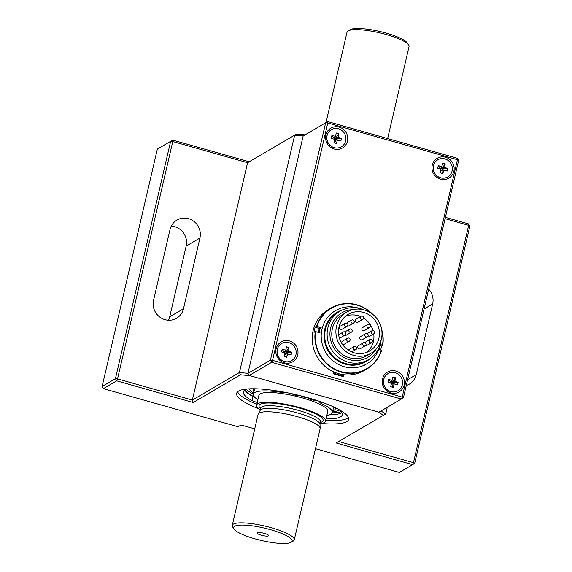 <?xml version="1.0" encoding="UTF-8"?>
<svg xmlns="http://www.w3.org/2000/svg" width="572" height="572" viewBox="0 0 572 572"><rect width="100%" height="100%" fill="white"/><g stroke="black" fill="none" stroke-linecap="round" stroke-linejoin="round"><path stroke-width="0.86" d="M318.547 332.425A31.338 29.894 -120.3 0 1 319.827 327.406M320.413 327.57A30.881 29.451 59.7 0 0 319.162 332.597M359.752 308.501A30.881 29.451 59.7 0 0 335.414 310.639A30.881 29.451 59.7 0 0 325.597 352.173A30.881 29.451 59.7 0 0 366.616 363.942A30.881 29.451 59.7 0 0 380.044 345.517A30.881 29.451 59.7 0 0 380.394 343.772M370.413 358.344A28.536 27.213 -120.3 0 1 328.128 350.693A28.536 27.213 -120.3 0 1 342.156 310.074M363.334 309.681A28.078 26.777 59.7 0 0 340.047 311.182L337.637 312.598A28.078 26.777 59.7 0 0 328.707 350.35A28.078 26.777 59.7 0 0 366.001 361.054L368.411 359.645A28.078 26.777 59.7 0 0 380.616 342.885A28.078 26.777 59.7 0 0 381.124 340.068M342.564 309.888A28.586 27.263 59.7 0 0 328.085 350.715A28.586 27.263 59.7 0 0 370.77 358.079M342.428 375.404A35.371 33.734 -120.3 0 1 333.39 372.987M319.698 327.37A31.481 30.023 59.7 0 0 318.418 332.389M355.362 346.382A1.766 1.687 59.7 0 0 353.51 348.92A1.766 1.687 59.7 0 0 356.656 347.862A1.766 1.687 59.7 0 0 355.362 346.382M348.398 350.164A1.766 1.687 -120.3 0 1 349.027 349.492L354.075 346.539M371.164 339.375A1.766 1.687 59.7 0 0 369.319 341.913A1.766 1.687 59.7 0 0 372.458 340.855A1.766 1.687 59.7 0 0 371.164 339.375M371.671 342.585L366.623 345.538A1.766 1.687 -120.3 0 1 365.379 345.71M364.707 342.571A1.766 1.687 -120.3 0 1 364.836 342.485L369.884 339.532M373.201 330.623A1.766 1.687 59.7 0 0 371.357 333.154A1.766 1.687 59.7 0 0 374.496 332.096A1.766 1.687 59.7 0 0 373.201 330.623M373.702 333.833L368.654 336.786A1.766 1.687 -120.3 0 1 367.117 336.851M362.412 316.08A1.766 1.687 59.7 0 0 360.567 318.618A1.766 1.687 59.7 0 0 363.706 317.56A1.766 1.687 59.7 0 0 362.412 316.08M362.913 319.29L357.865 322.243A1.766 1.687 -120.3 0 1 355.519 321.571A1.766 1.687 -120.3 0 1 356.077 319.19L361.125 316.237M346.603 323.087A1.766 1.687 59.7 0 0 344.759 325.625A1.766 1.687 59.7 0 0 347.898 324.567A1.766 1.687 59.7 0 0 346.603 323.087M347.104 326.297L342.056 329.25A1.766 1.687 -120.3 0 1 339.711 328.578A1.766 1.687 -120.3 0 1 340.268 326.197L345.324 323.244M348.791 338.059A1.766 1.687 59.7 0 0 346.947 340.597A1.766 1.687 59.7 0 0 350.085 339.539A1.766 1.687 59.7 0 0 348.791 338.059M349.292 341.269L344.244 344.23A1.766 1.687 -120.3 0 1 342.027 343.743M341.856 343.479A1.766 1.687 -120.3 0 1 342.456 341.177L347.504 338.216M364.75 342.585A1.766 1.687 59.7 0 0 362.905 345.116A1.766 1.687 59.7 0 0 366.044 344.058A1.766 1.687 59.7 0 0 364.75 342.585M366.866 333.49A1.766 1.687 59.7 0 0 365.022 336.029A1.766 1.687 59.7 0 0 368.161 334.97A1.766 1.687 59.7 0 0 366.866 333.49M368.983 324.403A1.766 1.687 59.7 0 0 367.131 326.934A1.766 1.687 59.7 0 0 370.277 325.876A1.766 1.687 59.7 0 0 368.983 324.403M353.024 319.884A1.766 1.687 59.7 0 0 351.172 322.415A1.766 1.687 59.7 0 0 354.318 321.357A1.766 1.687 59.7 0 0 353.024 319.884M350.908 328.971A1.766 1.687 59.7 0 0 349.063 331.51A1.766 1.687 59.7 0 0 352.202 330.452A1.766 1.687 59.7 0 0 350.908 328.971M344.566 331.839A1.766 1.687 59.7 0 0 342.721 334.377A1.766 1.687 59.7 0 0 345.86 333.319A1.766 1.687 59.7 0 0 344.566 331.839M366.788 352.345A21.221 20.242 59.7 0 0 373.394 341.52A21.221 20.242 59.7 0 0 373.745 333.812M373.051 330.587A21.221 20.242 59.7 0 0 363.699 318.154M360.61 316.538A21.221 20.242 59.7 0 0 345.61 316.173M365.251 345.788L360.203 348.748A1.766 1.687 -120.3 0 1 357.857 348.069A1.766 1.687 -120.3 0 1 358.415 345.695L363.463 342.742M367.367 336.701L362.319 339.654A1.766 1.687 -120.3 0 1 359.967 338.981A1.766 1.687 -120.3 0 1 360.532 336.601L365.579 333.648M369.483 327.613L364.435 330.566A1.766 1.687 -120.3 0 1 362.083 329.894A1.766 1.687 -120.3 0 1 362.648 327.513L367.696 324.56M353.525 323.094L348.477 326.047A1.766 1.687 -120.3 0 1 347.233 326.212M346.56 323.073A1.766 1.687 -120.3 0 1 346.689 322.994L351.737 320.041M351.408 332.182L346.36 335.135A1.766 1.687 -120.3 0 1 344.816 335.199M345.073 335.049L340.025 338.009A1.766 1.687 -120.3 0 1 339.432 338.209M381.395 339.003A23.874 22.773 -120.3 0 1 371.013 353.253A23.874 22.773 -120.3 0 1 339.303 344.151A23.874 22.773 -120.3 0 1 346.889 312.04A23.874 22.773 -120.3 0 1 372.458 314.107A23.874 22.773 -120.3 0 1 381.395 339.003M378.9 338.295A21.221 20.242 -120.3 0 1 369.676 350.958A21.221 20.242 -120.3 0 1 341.484 342.871A21.221 20.242 -120.3 0 1 348.234 314.328A21.221 20.242 -120.3 0 1 370.956 316.166A21.221 20.242 -120.3 0 1 378.9 338.295M353.096 309.595A25.776 24.589 59.7 0 0 333.605 347.483A25.776 24.589 59.7 0 0 376.183 349.042M371.013 353.253L366.881 355.67A23.874 22.773 -120.3 0 1 335.171 346.568A23.874 22.773 -120.3 0 1 342.764 314.457L346.889 312.04M340.047 311.182A28.078 26.777 59.7 0 0 331.116 348.941A28.078 26.777 59.7 0 0 368.411 359.645M371.457 313.363A35.014 33.398 -120.3 0 0 316.902 326.576L316.473 326.533A35.371 33.734 -120.3 0 1 331.174 307.922A35.371 33.734 -120.3 0 1 372.894 314.457M381.889 331.188A35.014 33.398 -120.3 0 1 382.539 345.166L382.782 345.316A35.371 33.734 -120.3 0 0 381.638 329.4M316.902 326.576L321.257 327.806M315.301 331.581L315.723 331.624A35.014 33.398 -120.3 0 0 341.377 371.728A35.014 33.398 -120.3 0 0 381.367 350.214L381.61 350.364A35.371 33.734 -120.3 0 1 366.909 368.976A35.371 33.734 -120.3 0 1 330.08 366.702A35.371 33.734 -120.3 0 1 315.301 331.581L314.014 332.339A35.371 33.734 -120.3 0 1 315.186 327.284L316.473 326.533M315.186 327.284L319.34 328.464M320.077 332.861L315.723 331.624M381.367 350.214L378.821 349.499M366.909 368.976L364.25 370.534A35.371 33.734 -120.3 0 1 326.369 367.467A35.371 33.734 -120.3 0 1 313.127 330.587A35.371 33.734 -120.3 0 1 328.507 309.481L331.174 307.922M380.015 345.645L381.495 346.067L382.782 345.316M381.495 346.067A35.371 33.734 -120.3 0 1 380.645 350.014M380.258 344.523L382.539 345.166M264.407 533.397A5.927 1.258 13.1 0 1 268.633 535.478A5.927 1.258 13.1 0 1 262.584 535.521A5.927 1.258 13.1 0 1 257.178 532.811A5.927 1.258 13.1 0 1 264.407 533.397M270.67 529.729A30.066 6.371 13.1 0 1 291.141 542.292A30.066 6.371 13.1 0 1 261.425 540.504A30.066 6.371 13.1 0 1 233.969 528.993A30.066 6.371 13.1 0 1 270.67 529.729M233.969 528.993L232.661 526.991A31.832 6.742 13.1 0 1 232.261 525.396A31.832 6.742 13.1 0 1 271.521 527.777A31.832 6.742 13.1 0 1 294.265 539.825A31.832 6.742 13.1 0 1 293.2 541.083L291.141 542.292M232.261 525.396L258.115 414.292A31.832 6.742 13.1 0 1 258.251 413.928A31.832 6.742 13.1 0 1 297.376 416.673A31.832 6.742 13.1 0 1 320.156 428.335A31.832 6.742 13.1 0 1 320.12 428.728L294.265 539.825M258.251 413.928L260.16 410.41A30.774 6.521 13.1 0 1 297.976 413.07A30.774 6.521 13.1 0 1 319.998 424.338L320.156 428.335M260.267 409.716A35.371 7.493 13.1 0 1 256.628 405.076L258.894 395.316A35.371 7.493 13.1 0 1 302.524 397.955A35.371 7.493 13.1 0 1 327.799 411.347L325.525 421.114A35.371 7.493 13.1 0 1 324.324 422.508A35.371 7.493 13.1 0 1 320.206 423.666M256.628 405.076A35.371 7.493 13.1 0 1 300.257 407.722A35.371 7.493 13.1 0 1 325.525 421.114M325.99 122.594L347.032 32.168A31.832 6.742 13.1 0 1 348.105 30.917L350.157 29.708A30.066 6.371 13.1 0 1 350.171 29.701A30.066 6.371 13.1 0 1 379.901 31.503A30.066 6.371 13.1 0 1 407.328 43.007L408.637 45.002A31.832 6.742 13.1 0 1 409.044 46.604L387.644 138.567M348.105 30.917A31.832 6.742 13.1 0 1 348.119 30.909A31.832 6.742 13.1 0 1 386.3 34.549A31.832 6.742 13.1 0 1 408.637 45.002M255.248 388.767A40.555 8.594 -166.9 0 0 254.283 390.104L253.339 394.144A40.555 8.594 -166.9 0 0 257.879 399.699M326.862 415.372A40.555 8.594 -166.9 0 0 332.346 412.526L333.283 408.487A40.555 8.594 -166.9 0 0 332.847 406.57M292.228 393.779A3.539 0.751 -166.9 0 0 294.744 395.002A3.539 0.751 -166.9 0 0 299.034 395.374M302.481 396.246L300.514 397.404M282.182 391.77L282.017 392.456A7.071 1.502 -166.9 0 0 286.458 392.578M282.017 392.456A40.555 8.594 -166.9 0 0 253.339 394.144M332.346 412.526A40.555 8.594 -166.9 0 0 321.65 403.682A7.071 1.502 -166.9 0 1 319.791 402.137A7.071 1.502 -166.9 0 1 320.027 401.859L320.241 401.737A7.071 1.502 -166.9 0 0 320.356 401.651M303.846 398.341L305.863 397.154M309.295 398.126A3.539 0.751 -166.9 0 0 308.837 398.369A3.539 0.751 -166.9 0 0 311.368 399.714A3.539 0.751 -166.9 0 0 315.665 400.078M304.182 396.696L303.803 398.327M157.35 149.128L102.116 386.479L115.422 378.685L170.656 141.334L157.35 149.128L172.708 140.119L249.185 161.783L296.539 134.055L305.026 134.87M445.402 217.353L468.618 223.931L468.683 225.347L445.095 218.668M315.472 448.705L399.292 472.443L412.598 464.657L336.129 442.993L383.483 415.272L378.171 412.012L249.885 375.675L240.519 374.782L193.164 402.502L116.695 380.845L103.382 388.631L238.038 426.769L241.069 424.996L254.719 428.864M259.216 408.973A57.479 12.176 13.1 0 1 236.658 393.336A57.479 12.176 13.1 0 1 295.402 394.501A57.479 12.176 13.1 0 1 348.62 419.39A57.479 12.176 13.1 0 1 346.668 421.664A57.479 12.176 13.1 0 1 321.485 423.466M183.483 308.744L199.935 238.045A15.916 15.179 59.7 0 0 193.98 221.45A15.916 15.179 59.7 0 0 176.934 220.07A15.916 15.179 59.7 0 0 170.013 229.572L153.561 300.271A15.916 15.179 59.7 0 0 159.516 316.867A15.916 15.179 59.7 0 0 176.562 318.247A15.916 15.179 59.7 0 0 183.483 308.744L169.712 316.809A15.916 15.179 -120.3 0 1 168.475 320.227M249.185 161.783L247.583 162.727L172.78 141.534L117.546 378.893L192.349 400.078L239.439 372.515L294.673 135.156L247.583 162.727L192.349 400.078L193.164 402.502M296.539 134.055L294.673 135.156L303.16 135.972L247.926 373.323L239.439 372.515L240.519 374.782M387.28 407.271L385.728 413.949L380.923 410.996M406.277 385.499A15.916 15.179 59.7 0 0 409.295 384.162A15.916 15.179 59.7 0 0 416.216 374.667L432.668 303.968A15.916 15.179 59.7 0 0 428.685 289.189M338.653 441.52L413.449 462.698L468.683 225.347L469.884 226.083L414.65 463.442L412.598 464.657L413.449 462.698L414.65 463.442M102.116 386.479L103.382 388.631M171.25 226.154A15.916 15.179 -120.3 0 1 186.165 246.103L169.712 316.809M469.884 226.083L468.618 223.931M385.728 413.949L383.483 415.272M116.695 380.845L115.422 378.685L117.546 378.893L116.695 380.845M172.78 141.534L170.656 141.334L172.708 140.119L172.78 141.534M348.448 417.574A57.479 12.176 13.1 0 1 347.454 418.296A57.479 12.176 13.1 0 1 325.697 420.363M256.799 404.325A57.479 12.176 13.1 0 1 237.623 391.784M254.855 397.361A6.192 1.308 13.1 0 1 252.953 396.546A50.758 10.754 13.1 0 1 244.744 390.061A51.78 10.975 -166.9 0 0 254.547 397.047M341.763 412.641A50.758 10.754 13.1 0 1 329.129 414.886M257.264 402.331A6.192 1.308 13.1 0 1 252.016 400.586A50.758 10.754 13.1 0 1 243.35 391.863A50.758 10.754 13.1 0 1 247.161 388.974M338.796 409.509A50.758 10.754 13.1 0 1 342.22 414.872A50.758 10.754 13.1 0 1 326.033 418.911M329.336 414.822A51.78 10.975 -166.9 0 0 332.382 414.786M332.253 412.82A51.78 10.975 -166.9 0 0 341.127 411.726M246.267 389.289A51.78 10.975 -166.9 0 0 253.332 394.179M332.496 411.876A47.161 9.996 -166.9 0 0 339.01 410.21A47.161 9.996 -166.9 0 0 339.375 409.974L339.01 410.21M249.049 388.846A47.161 9.996 -166.9 0 0 249.335 389.339A47.161 9.996 -166.9 0 0 253.575 393.15M335.571 408.372A42.621 9.03 -166.9 0 0 335.878 408M253.124 388.738A42.621 9.03 -166.9 0 0 253.239 389.217M246.46 392.127A52.138 11.047 -166.9 0 0 254.776 397.283A52.174 11.054 -166.9 0 1 246.725 392.371M332.747 410.81A42.271 8.959 -166.9 0 0 335.535 408.537A42.271 8.959 -166.9 0 0 335.571 407.85M253.468 388.745A42.271 8.959 -166.9 0 0 253.196 389.375A42.271 8.959 -166.9 0 0 253.904 391.734M403.403 397.826L401.351 399.041L402.202 397.09L457.436 159.731L458.637 160.475L403.403 397.826L402.202 397.09L272.537 360.36L271.686 362.312L270.413 360.16L325.647 122.801L327.77 123.009L272.537 360.36L270.413 360.16L247.926 373.323L249.199 375.475L378.864 412.205L401.351 399.041L271.686 362.312L249.199 375.475M303.16 135.972L327.706 121.593L303.16 135.972L247.926 373.323M327.77 123.009L327.706 121.593L457.371 158.315L457.436 159.731L327.77 123.009M457.371 158.315L458.637 160.475M342.621 374.567L342.213 376.326M333.648 371.879L333.204 373.781L343.179 376.605L343.622 374.703M297.719 354.933A11.497 10.961 -120.3 0 1 279.308 359.817A11.497 10.961 -120.3 0 1 283.719 340.869A11.497 10.961 -120.3 0 1 297.719 354.933M404.111 385.07A11.497 10.961 -120.3 0 1 385.7 389.954A11.497 10.961 -120.3 0 1 390.111 370.999A11.497 10.961 -120.3 0 1 404.111 385.07M453.861 171.278A11.497 10.961 -120.3 0 1 435.449 176.169A11.497 10.961 -120.3 0 1 439.861 157.214A11.497 10.961 -120.3 0 1 453.861 171.278M347.469 141.148A11.497 10.961 -120.3 0 1 329.057 146.032A11.497 10.961 -120.3 0 1 333.469 127.077A11.497 10.961 -120.3 0 1 347.469 141.148M437.737 159.86A9.903 9.445 59.7 0 0 437.702 159.881A9.903 9.445 59.7 0 0 433.261 169.584A9.903 9.445 59.7 0 0 440.512 177.856A9.903 9.445 59.7 0 0 447.712 176.97A9.903 9.445 59.7 0 0 447.747 176.948M440.59 177.806A9.903 9.445 59.7 0 0 447.783 176.927A9.903 9.445 59.7 0 0 452.087 171.021A9.903 9.445 59.7 0 0 448.384 160.689A9.903 9.445 59.7 0 0 437.78 159.831A9.903 9.445 59.7 0 0 433.34 169.534A9.903 9.445 59.7 0 0 440.59 177.806M447.897 168.483L447.311 171.014L443.65 170.37L442.892 173.616L440.397 172.908L440.876 169.19L437.666 168.282L438.252 165.751L441.899 166.438L442.671 163.149L445.166 163.857L444.687 167.575L447.897 168.483L442.413 169.076L441.949 168.547L445.166 163.857M441.884 166.481L440.755 168.604L438.252 165.751M442.892 173.616L441.598 170.034L444.015 170.091M441.055 170.084L441.555 170.227M440.569 168.554L440.447 169.069M441.992 168.354L441.277 168.154M442.249 169.798L442.413 169.076M281.596 343.507A9.903 9.445 59.7 0 0 281.56 343.536A9.903 9.445 59.7 0 0 277.12 353.231A9.903 9.445 59.7 0 0 284.37 361.504A9.903 9.445 59.7 0 0 291.563 360.625A9.903 9.445 59.7 0 0 291.606 360.603M284.448 361.461A9.903 9.445 59.7 0 0 291.641 360.582A9.903 9.445 59.7 0 0 295.946 354.669A9.903 9.445 59.7 0 0 292.242 344.344A9.903 9.445 59.7 0 0 281.638 343.486A9.903 9.445 59.7 0 0 277.198 353.189A9.903 9.445 59.7 0 0 284.448 361.461M291.756 352.137L291.162 354.669L287.509 354.025L286.751 357.271L284.255 356.563L284.734 352.845L281.524 351.937L282.11 349.406L285.757 350.093L286.529 346.796L289.024 347.504L288.545 351.229L291.756 352.137L286.272 352.731L285.807 352.202L289.024 347.504M285.735 350.135L284.613 352.259L282.11 349.406M286.751 357.271L285.457 353.689L287.873 353.746M284.913 353.739L285.414 353.882M284.427 352.202L284.305 352.724M285.85 352.009L285.135 351.809M286.107 353.453L286.272 352.731M387.988 373.645A9.903 9.445 59.7 0 0 387.952 373.666A9.903 9.445 59.7 0 0 383.512 383.369A9.903 9.445 59.7 0 0 390.762 391.641A9.903 9.445 59.7 0 0 397.962 390.762A9.903 9.445 59.7 0 0 397.998 390.74M390.84 391.598A9.903 9.445 59.7 0 0 398.033 390.719A9.903 9.445 59.7 0 0 402.338 384.806A9.903 9.445 59.7 0 0 398.634 374.481A9.903 9.445 59.7 0 0 388.031 373.623A9.903 9.445 59.7 0 0 383.59 383.326A9.903 9.445 59.7 0 0 390.84 391.598M398.148 382.268L397.561 384.799L394.308 383.883L393.143 387.408L390.647 386.701L391.405 383.447L387.916 382.067L388.502 379.536L392.149 380.223L392.921 376.934L395.416 377.642L394.937 381.36L398.148 382.268L392.664 382.861L392.199 382.339L395.416 377.642M392.135 380.266L391.005 382.396L388.502 379.536M393.143 387.408L391.849 383.826L394.265 383.876M391.305 383.876L391.806 384.019M390.819 382.339L390.697 382.854M392.242 382.146L391.527 381.939M392.499 383.59L392.664 382.861M331.345 129.722A9.903 9.445 59.7 0 0 331.31 129.744A9.903 9.445 59.7 0 0 326.869 139.446A9.903 9.445 59.7 0 0 334.12 147.719A9.903 9.445 59.7 0 0 341.32 146.84A9.903 9.445 59.7 0 0 341.355 146.818M334.198 147.676A9.903 9.445 59.7 0 0 341.391 146.797A9.903 9.445 59.7 0 0 345.695 140.884A9.903 9.445 59.7 0 0 341.992 130.559A9.903 9.445 59.7 0 0 331.388 129.701A9.903 9.445 59.7 0 0 326.948 139.404A9.903 9.445 59.7 0 0 334.198 147.676M341.505 138.345L340.912 140.876L337.258 140.233L336.5 143.486L334.005 142.778L334.763 139.525L331.274 138.145L331.86 135.614L335.507 136.3L336.279 133.011L338.774 133.719L338.295 137.437L341.505 138.345L336.021 138.939L335.557 138.417L338.774 133.719M335.492 136.343L334.363 138.474L331.86 135.614M336.5 143.486L335.206 139.904L337.623 139.954M334.663 139.954L335.163 140.097M334.177 138.417L334.055 138.932M335.6 138.224L334.885 138.016M335.857 139.668L336.021 138.939M260.675 407.993L260.632 408.136A30.774 6.521 13.1 0 1 298.591 410.439A30.774 6.521 13.1 0 1 320.577 422.086L320.005 424.531M260.546 408.515A32.897 6.971 13.1 0 1 267.918 403.017A32.897 6.971 13.1 0 1 299.614 408.093A32.897 6.971 13.1 0 1 320.484 422.465M321.993 402.23L321.65 403.682M424.074 308.994L432.668 303.968M407.622 379.694L416.216 374.667M186.165 246.103L199.935 238.045M252.016 400.586L252.953 396.546M440.755 168.604L441.462 166.659M441.949 168.547L444.408 167.103M444.687 167.575L442.227 169.019M441.598 170.034L443.65 170.37M284.613 352.259L285.321 350.314M285.807 352.202L288.267 350.758M288.545 351.229L286.086 352.674M285.457 353.689L287.509 354.025M391.005 382.396L391.713 380.444M392.199 382.339L394.659 380.888M394.937 381.36L392.478 382.811M391.849 383.826L393.901 384.155M334.363 138.474L335.07 136.522M335.557 138.417L338.016 136.965M338.295 137.437L335.835 138.889M335.206 139.904L337.258 140.233M335.414 310.639L333.004 312.055M366.616 363.942L364.207 365.358M351.787 351.98L355.863 349.592M367.124 333.583L371.922 330.78M338.66 334.706L343.286 331.996M344.823 331.939L349.621 329.129M260.632 408.136L260.067 410.582M249.335 389.339L249.013 388.846M335.535 408.537L335.678 407.9M253.196 389.375L253.346 388.745M442.006 169.762L444.058 170.091M441.899 166.438L441.198 168.382M285.864 353.417L287.916 353.746M285.757 350.093L285.049 352.037M392.256 383.547L394.308 383.883M392.149 380.223L391.448 382.175M335.614 139.625L337.666 139.961M335.507 136.3L334.799 138.252"/></g></svg>

